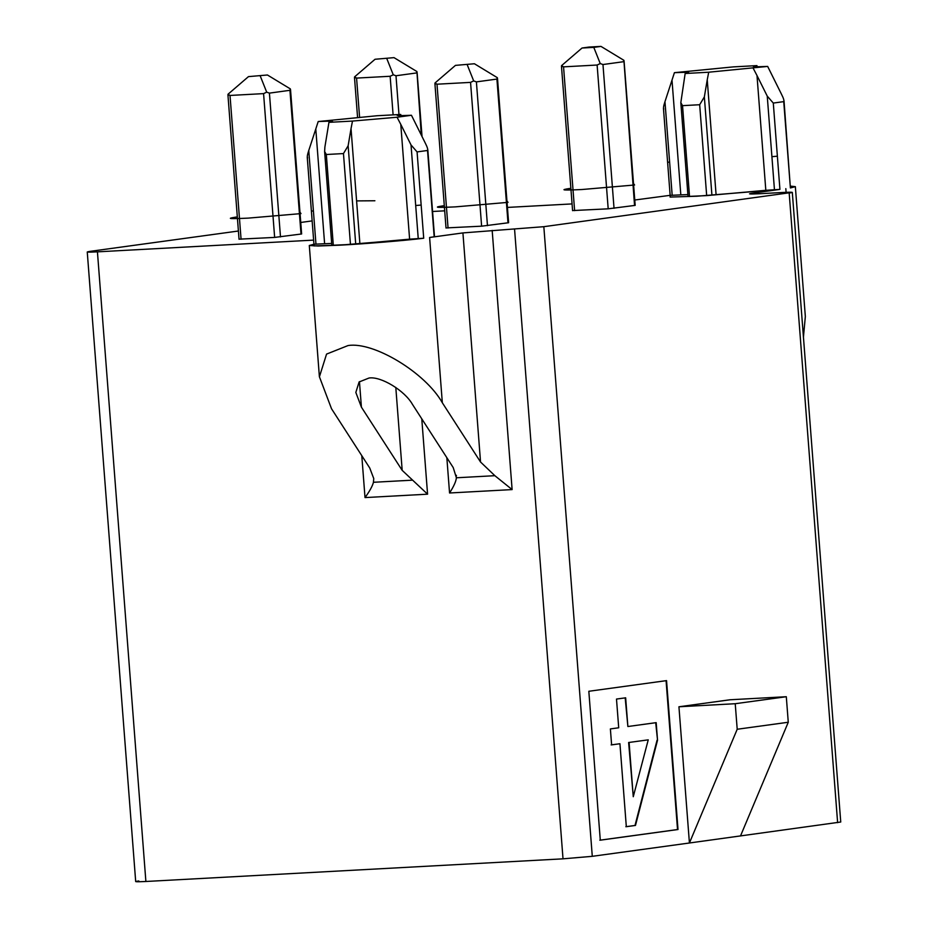 <?xml version="1.0" encoding="UTF-8"?>
<svg xmlns="http://www.w3.org/2000/svg" width="928" height="928" viewBox="0 0 928 928"><rect width="100%" height="100%" fill="white"/><g stroke="black" fill="none" stroke-linecap="round" stroke-linejoin="round"><path stroke-width="1.39" d="M757.271 66.758L756.912 65.61L733.364 66.886L674.412 72.674C688.414 72.059 691.998 72.326 685.154 73.498L680.827 102.672L682.532 105.653L699.677 104.725L706.672 195.611L765.82 190.31L756.993 75.516L767.247 96.106L773.291 103.066L783.742 101.628L784.021 100.874L790.389 187.955L795.354 186.656L790.575 186.122M313.931 244.238L309.302 245.491L318.072 246.013L340.356 245.143C364.112 243.936 406.429 240.433 423.713 238.241L409.608 239.169L400.78 124.364L411.034 144.954L417.078 151.914L427.53 150.475L427.808 149.733L434.501 236.721L429.606 237.487L462.921 232.916L543.831 226.687L792.303 192.386L840.745 822.022L689.423 842.995L737.203 729.257L788.266 722.251L740.486 836M409.608 239.169L350.459 244.47L332.456 245.259M401.058 115.617L400.699 114.457L377.151 115.733L318.2 121.533C332.201 120.907 335.785 121.185 328.941 122.345L324.893 147.03L324.614 151.519L326.32 154.5L343.464 153.572L348.139 145.766L351.028 128.632L359.867 243.426M332.537 121.487L328.941 122.345L352.489 121.069L351.028 128.632M427.576 494.183L402.184 470.357L361.41 407.16L355.83 392.416L359.113 381.965L369.031 378.021C380.874 376.107 404.724 390.595 412.461 404.388L453.224 467.584L456.39 477.781C456.066 481.354 453.792 486.423 449.558 492.988L512.117 489.59L494.868 475.693L480.542 462.016L442.331 402.764C425.546 372.824 373.787 341.388 348.081 345.541L326.563 354.09L319.418 376.791L331.54 408.784L369.762 468.037L373.752 478.535L373.45 482.282C372.488 486.075 369.68 491.167 365.017 497.582L427.576 494.183L421.776 418.841M706.672 195.611L688.669 196.411M699.677 104.725L704.352 96.918L707.24 79.785L716.08 194.578M688.75 72.639L685.154 73.498L708.714 72.222L707.24 79.785M599.813 840.2L677.533 829.539L666.072 680.642M657.534 740.196L656.177 722.645L627.873 726.52L625.658 697.81L616.494 699.062L618.709 727.784L610.38 728.921L611.61 744.871L619.939 743.734L626.319 826.697L635.483 825.433L657.534 740.196L655.702 722.668M588.828 691.279L600.288 840.176L678.008 829.516L666.548 680.618L588.828 691.279M678.936 706.776L735.231 703.714L786.306 696.719L730.011 699.77L678.936 706.776L689.423 842.995L592.284 856.324L563.018 858.829L145.882 881.484C135.639 881.983 133.284 881.809 138.817 880.95M735.231 703.714L737.203 729.257M135.697 881.6L87.255 251.964L90.376 251.314C84.831 252.172 87.186 252.346 97.428 251.848L313.618 240.108M90.376 251.314L238.403 231.014M300.742 222.465L312.144 220.899M572.066 203.916L507.43 207.42M444.698 210.83L432.552 211.491M670.144 195.332L634.764 200.007M687.892 194.59L670.48 195.332M765.82 190.31L779.926 189.393L773.291 103.066M837.624 822.672L789.183 193.047C794.716 192.189 792.361 192.003 782.118 192.502L759.73 193.72C749.488 194.219 747.133 194.045 752.666 193.186L779.926 189.393M749.546 193.836L752.666 193.186L752.736 193.998M624.068 60.97L635.181 205.378L608.188 208.823L573.214 210.54M497.501 78.323L508.614 222.732L481.62 226.177L446.646 227.894M290.522 89.552L301.635 233.972L274.642 237.417L239.668 239.134M795.354 186.656L805.342 316.506L803.439 337.166M708.714 72.21L767.665 66.422L781.457 94.157C783.545 98.264 784.311 100.758 783.742 101.628L790.389 187.955M756.993 75.516L753.269 68.394M674.412 72.674L672 80.133L680.827 194.926M672.185 195.402L664.97 101.662L672 80.133M664.97 101.662C663.543 105.954 663.16 108.402 663.833 109.005M767.665 66.422C753.664 67.048 750.079 66.77 756.912 65.61L753.327 66.468M400.78 124.364L397.056 117.241L411.452 115.269L425.244 143.005C427.332 147.111 428.098 149.605 427.53 150.475L434.176 236.814M411.452 115.269C397.451 115.896 393.866 115.617 400.699 114.457L397.114 115.316M331.679 243.449L314.267 244.192M318.2 121.533L315.787 128.98L324.614 243.786M315.972 244.25L308.757 150.51L315.787 128.98M308.757 150.51C307.33 154.802 306.948 157.25 307.62 157.853M352.501 121.069L397.056 117.241M600.242 63.556L597.122 65.03L563.551 66.851L561.544 65.656L562.148 66.746L561.544 65.656L582.03 48.024L589.222 47.038L600.984 46.4L593.792 47.386L600.242 63.556L602.968 64.531L623.488 61.712L623.894 60.308L600.984 46.4M634.555 205.506L623.894 60.308M593.792 47.386L582.03 48.024M497.327 77.674L496.921 79.077L497.327 77.674L474.417 63.754L455.462 65.378L474.417 63.754M507.987 222.871L496.921 79.077L476.4 81.884L473.674 80.91L467.225 64.74M455.462 65.378L434.977 83.01L435.58 84.1L434.977 83.01L436.995 84.204L470.554 82.383L473.674 80.91M386.814 58.626L393.263 74.797L390.143 76.27L356.572 78.091L354.566 76.896L375.051 59.264L394.006 57.64L375.051 59.264M393.263 74.797L395.989 75.76L416.51 72.952L416.916 71.549L394.006 57.64M355.169 77.987L354.566 76.896L355.169 77.987M421.289 135.036L416.916 71.549M267.438 74.994L248.484 76.618L267.438 74.994L290.348 88.902L289.942 90.306L290.348 88.902M301.008 234.1L289.942 90.306L269.422 93.125L266.696 92.15L260.246 75.98M248.484 76.618L227.998 94.25L228.601 95.34L227.998 94.25L230.016 95.445L263.575 93.624L266.696 92.15M786.306 696.719L788.266 722.251M625.182 697.833L627.873 726.52M625.843 826.72L635.007 825.468L657.059 740.219M611.134 744.906L619.939 743.734M629.091 742.481L633.267 796.723L628.627 742.504L648.243 739.848L628.627 742.504M633.267 796.723L648.243 739.848M444.303 205.691L442.656 205.912C432.68 207.443 436.914 207.768 455.358 206.874L508.034 202.362L506.932 200.9M237.324 216.932L235.619 217.152C225.643 218.695 229.877 219.008 248.321 218.115L300.997 213.602L299.953 212.152M570.871 188.338L569.224 188.546C559.248 190.089 563.482 190.414 581.926 189.521L634.601 184.997L633.499 183.547M356.596 200.9L374.889 200.761M431.334 195.646L431.276 194.776M670.26 195.448L670.086 197.072L696.847 196.226L776.713 189.695M790.702 187.758L790.586 186.261M314.047 244.296L313.942 245.92L340.68 245.073L420.465 238.542M434.49 236.605L434.374 235.097M767.247 96.106L771.91 156.658L777.374 156.206M411.034 144.954L415.698 205.517L421.161 205.065L417.078 151.914M343.464 153.572L350.459 244.47M361.41 407.16L359.449 381.64M592.284 856.324L543.831 226.687M361.792 455.683L365.017 497.582M446.844 457.701L449.558 492.988M512.117 489.59L492.176 230.411M514.564 229.193L563.018 858.829M145.882 881.484L97.428 251.848M785.819 188.639L786.109 192.316M771.91 156.658L774.462 189.846M711.915 195.147L704.352 96.918M682.532 105.653L689.527 196.55M667.928 162.156L669.633 162.214M462.921 232.916L480.542 462.016M442.331 402.764L429.606 237.487M494.868 475.693L456.39 477.781M411.928 480.194L373.45 482.282M395.804 387.44L402.184 470.357M423.713 238.241L421.161 205.065M415.698 205.517L418.25 238.693M355.702 243.994L348.139 145.766M326.32 154.5L333.314 245.398M311.715 211.004L313.42 211.062M597.122 65.03L608.188 208.823M574.618 210.644L563.551 66.851M614.034 208.324L602.968 64.531M487.467 225.678L476.4 81.884M470.554 82.383L481.62 226.177M448.05 228.01L436.995 84.204M359.612 117.543L356.572 78.091M390.143 76.27L393.101 114.782M398.97 114.515L395.989 75.76M280.488 236.918L269.422 93.125M263.575 93.624L274.642 237.417M241.071 239.238L230.016 95.445M309.302 245.491L319.394 376.791M688.042 196.539L680.827 102.672M663.462 108.425L670.155 195.425M456.356 475.298L456.414 475.994M331.83 245.398L324.614 151.519M307.249 157.273L313.942 244.273M561.475 66.259L572.588 210.668M434.907 83.613L446.02 228.033M357.593 117.717L354.496 77.488M422.043 136.544L417.101 72.396M239.041 239.262L227.928 94.853"/></g></svg>
